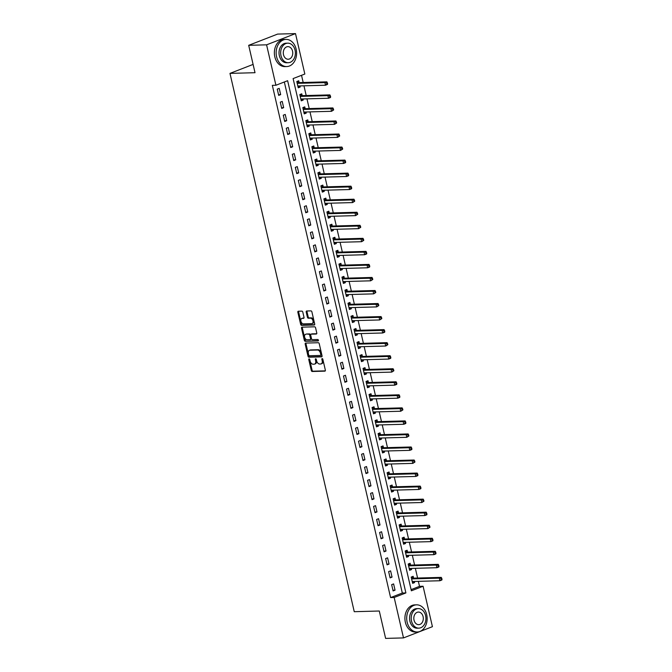 <?xml version="1.0" encoding="UTF-8"?>
<svg xmlns="http://www.w3.org/2000/svg" width="672" height="672" viewBox="0 0 672 672"><rect width="100%" height="100%" fill="white"/><g stroke="black" fill="none" stroke-linecap="round" stroke-linejoin="round"><path stroke-width="1.01" d="M309.112 358.873A0.748 0.479 -111.2 0 0 308.784 359.604L311.296 370.49A1.067 0.68 -111.2 0 0 312.236 371.49L324.878 371.146A1.067 0.68 -111.2 0 0 325.34 370.104L322.829 359.226A0.748 0.479 -111.2 0 0 321.846 359.251L322.174 360.654A3.41 2.167 -111.2 0 1 321.157 363.905A3.41 2.167 -111.2 0 1 320.678 363.997L319.628 364.022A3.41 2.167 -111.2 0 1 316.621 360.814L316.302 359.402A0.748 0.479 -111.2 0 0 315.319 359.428L315.638 360.839A3.41 2.167 -111.2 0 1 314.63 364.081A3.41 2.167 -111.2 0 1 314.152 364.174L313.093 364.207A3.41 2.167 -111.2 0 1 310.094 360.99L309.767 359.579A0.748 0.479 -111.2 0 0 309.112 358.873M309.54 359.117A0.748 0.479 -111.2 0 0 309.565 359.302L312.077 370.18A1.067 0.68 -111.2 0 0 313.018 371.188L325.298 370.852M322.602 358.756A0.748 0.479 -111.2 0 0 322.627 358.949L322.955 360.352L322.174 360.654M316.075 358.94A0.748 0.479 -111.2 0 0 316.1 359.125L316.42 360.536L315.638 360.839M302.812 312.136A1.067 0.68 -111.2 0 0 301.871 311.136L298.326 311.228A1.067 0.68 -111.2 0 0 297.856 312.27L300.644 324.358A1.067 0.68 -111.2 0 0 301.585 325.357L314.227 325.013A1.067 0.68 -111.2 0 0 314.689 323.971L311.9 311.892A1.067 0.68 -111.2 0 0 310.96 310.884L306.676 311.002A1.067 0.68 -111.2 0 0 306.214 312.043L307.406 317.218A1.067 0.68 -111.2 0 0 308.347 318.217L310.472 318.158A2.856 1.814 -111.2 0 1 312.9 320.544A2.856 1.814 -111.2 0 1 312.136 323.56A2.856 1.814 -111.2 0 1 311.732 323.644L303.416 323.87A2.856 1.814 -111.2 0 1 300.98 321.485A2.856 1.814 -111.2 0 1 301.745 318.469A2.856 1.814 -111.2 0 1 302.148 318.394L303.534 318.352A1.067 0.68 -111.2 0 0 304.004 317.31L302.812 312.136M403.502 637.913L385.619 638.4L379.294 611.016L354.253 611.696L229.975 73.391L255.016 72.702L248.69 45.318L266.582 44.831L295.504 33.6L304.836 74.029L293.11 78.582L411.365 590.806L423.091 586.253L432.424 626.682L403.502 637.913L394.17 597.484L405.896 592.931L287.633 80.707L275.915 85.26L266.582 44.831M275.915 85.26L272.336 85.352L390.592 597.584L394.17 597.484M305.676 343.073A1.067 0.68 -111.2 0 0 305.206 344.123L307.994 356.202A1.067 0.68 -111.2 0 0 308.935 357.21L321.577 356.857A1.067 0.68 -111.2 0 0 322.048 355.816L319.25 343.736A1.067 0.68 -111.2 0 0 318.318 342.728L305.676 343.073M304.324 340.276L301.535 328.196A1.067 0.68 -111.2 0 1 301.997 327.155L314.639 326.81A1.067 0.68 -111.2 0 1 315.58 327.81L316.772 332.984A1.067 0.68 -111.2 0 1 316.31 334.026L311.178 334.169A1.067 0.68 -111.2 0 0 310.716 335.21L311.506 338.638A1.067 0.68 -111.2 0 0 312.446 339.646L317.78 339.503A0.748 0.479 -111.2 0 1 318.116 340.931L305.264 341.284A1.067 0.68 -111.2 0 1 304.324 340.276L305.105 339.973L302.316 327.894L301.535 328.196M390.592 597.584L402.318 593.032L284.332 81.984M395.052 590.167L393.607 583.909L391.658 584.665L393.103 590.923L395.052 590.167L392.935 590.226M392.045 577.122L390.6 570.864L388.643 571.628L390.088 577.886L392.045 577.122L389.928 577.181M389.038 564.085L387.593 557.827L385.636 558.583L387.08 564.841L389.038 564.085L386.921 564.144M386.022 551.048L384.577 544.782L382.62 545.546L384.073 551.804L386.022 551.048L383.905 551.099M383.015 538.003L381.57 531.745L379.613 532.501L381.058 538.759L383.015 538.003L380.898 538.062M379.999 524.966L378.554 518.708L376.606 519.464L378.05 525.722L379.999 524.966L377.882 525.025M376.992 511.921L375.547 505.663L373.59 506.419L375.035 512.686L376.992 511.921L374.875 511.98M373.985 498.884L372.532 492.626L370.583 493.382L372.028 499.64L373.985 498.884L371.868 498.943M370.969 485.839L369.524 479.581L367.567 480.346L369.012 486.604L370.969 485.839L368.852 485.898M367.962 472.802L366.517 466.544L364.56 467.3L366.005 473.558L367.962 472.802L365.845 472.861M364.946 459.766L363.502 453.499L361.553 454.264L362.998 460.522L364.946 459.766L362.83 459.816M361.939 446.72L360.494 440.462L358.537 441.218L359.982 447.476L361.939 446.72L359.822 446.779M358.924 433.684L357.479 427.426L355.53 428.182L356.975 434.44L358.924 433.684L356.815 433.742M355.916 420.638L354.472 414.38L352.514 415.136L353.959 421.403L355.916 420.638L353.8 420.697M352.909 407.602L351.464 401.344L349.507 402.1L350.952 408.358L352.909 407.602L350.792 407.66M349.894 394.556L348.449 388.298L346.5 389.063L347.945 395.321L349.894 394.556L347.777 394.615M346.886 381.52L345.442 375.262L343.484 376.018L344.929 382.276L346.886 381.52L344.77 381.578M343.871 368.474L342.426 362.216L340.477 362.981L341.922 369.239L343.871 368.474L341.762 368.533M340.864 355.438L339.419 349.18L337.462 349.936L338.906 356.194L340.864 355.438L338.747 355.496M337.856 342.401L336.412 336.134L334.454 336.899L335.899 343.157L337.856 342.401L335.74 342.46M334.841 329.356L333.396 323.098L331.447 323.854L332.892 330.12L334.841 329.356L332.724 329.414M331.834 316.319L330.389 310.061L328.432 310.817L329.876 317.075L331.834 316.319L329.717 316.378M328.818 303.274L327.373 297.016L325.424 297.772L326.869 304.038L328.818 303.274L326.701 303.332M325.811 290.237L324.366 283.979L322.409 284.735L323.854 290.993L325.811 290.237L323.694 290.296M322.804 277.192L321.359 270.934L319.402 271.698L320.846 277.956L322.804 277.192L320.687 277.25M319.788 264.155L318.343 257.897L316.394 258.653L317.839 264.911L319.788 264.155L317.671 264.214M316.781 251.118L315.336 244.852L313.379 245.616L314.824 251.874L316.781 251.118L314.664 251.168M313.765 238.073L312.32 231.815L310.372 232.571L311.816 238.829L313.765 238.073L311.648 238.132M310.758 225.036L309.313 218.778L307.356 219.534L308.801 225.792L310.758 225.036L308.641 225.095M307.751 211.991L306.306 205.733L304.349 206.489L305.794 212.755L307.751 211.991L305.634 212.05M304.735 198.954L303.29 192.696L301.333 193.452L302.786 199.71L304.735 198.954L302.618 199.013M301.728 185.909L300.283 179.651L298.326 180.415L299.771 186.673L301.728 185.909L299.611 185.968M298.712 172.872L297.268 166.614L295.319 167.37L296.764 173.628L298.712 172.872L296.596 172.931M295.705 159.835L294.26 153.569L292.303 154.333L293.748 160.591L295.705 159.835L293.588 159.886M292.698 146.79L291.245 140.532L289.296 141.288L290.741 147.546L292.698 146.79L290.581 146.849M289.682 133.753L288.238 127.495L286.28 128.251L287.725 134.509L289.682 133.753L287.566 133.812M286.675 120.708L285.23 114.45L283.273 115.206L284.718 121.472L286.675 120.708L284.558 120.767M283.66 107.671L282.215 101.413L280.266 102.169L281.711 108.427L283.66 107.671L281.543 107.73M280.652 94.626L279.208 88.368L277.25 89.132L278.695 95.39L280.652 94.626L278.536 94.685M411.096 589.621L419.513 586.354L418.354 581.347M417.589 578.038L415.346 568.302M414.582 564.992L412.339 555.265M411.575 551.956L409.324 542.22M408.559 538.91L406.316 529.183M405.552 525.874L403.301 516.138M402.536 512.828L400.294 503.101M399.529 499.792L397.278 490.056M396.522 486.755L394.271 477.019M393.506 473.71L391.264 463.982M390.499 460.673L388.248 450.937M387.484 447.628L385.241 437.9M384.476 434.591L382.225 424.855M381.469 421.546L379.218 411.818M378.454 408.509L376.211 398.773M375.446 395.464L373.195 385.736M372.431 382.427L370.188 372.7M369.424 369.39L367.172 359.654M366.408 356.345L364.165 346.618M363.401 343.308L361.158 333.572M360.394 330.263L358.142 320.536M357.378 317.226L355.135 307.49M354.371 304.181L352.12 294.454M351.355 291.144L349.112 281.417M348.348 278.107L346.105 268.372M345.341 265.062L343.09 255.335M342.325 252.025L340.082 242.29M339.318 238.98L337.067 229.253M336.302 225.943L334.06 216.208M333.295 212.898L331.052 203.171M330.288 199.861L328.037 190.126M327.272 186.824L325.03 177.089M324.265 173.779L322.014 164.052M321.25 160.742L319.007 151.007M318.242 147.697L315.991 137.97M315.235 134.66L312.984 124.925M312.22 121.615L309.977 111.888M309.212 108.578L306.961 98.843M306.197 95.533L303.954 85.806M303.19 82.496L301.526 75.306M413.54 578.012L413.154 576.316L411.197 577.08L412.642 583.338L414.599 582.574L414.338 581.456M410.533 564.976L410.138 563.279L408.19 564.035L409.634 570.293L411.583 569.537L411.323 568.411M407.518 551.93L407.131 550.234L405.174 550.998L406.619 557.256L408.576 556.5L408.316 555.374M404.51 538.894L404.116 537.197L402.167 537.953L403.612 544.219L405.56 543.455L405.308 542.329M401.503 525.857L401.108 524.16L399.151 524.916L400.596 531.174L402.553 530.418L402.293 529.292M398.488 512.812L398.101 511.115L396.144 511.871L397.589 518.137L399.546 517.373L399.286 516.247M395.48 499.775L395.086 498.078L393.137 498.834L394.582 505.092L396.53 504.336L396.27 503.21M392.465 486.73L392.078 485.033L390.121 485.797L391.566 492.055L393.523 491.291L393.263 490.174M389.458 473.693L389.063 471.996L387.114 472.752L388.559 479.01L390.508 478.254L390.247 477.128M386.45 460.648L386.056 458.951L384.098 459.715L385.543 465.973L387.5 465.217L387.24 464.092M383.435 447.611L383.048 445.914L381.091 446.67L382.536 452.928L384.493 452.172L384.233 451.046M380.428 434.574L380.033 432.877L378.084 433.633L379.529 439.891L381.478 439.135L381.217 438.01M377.412 421.529L377.026 419.832L375.068 420.588L376.513 426.854L378.47 426.09L378.21 424.964M374.405 408.492L374.01 406.795L372.061 407.551L373.506 413.809L375.455 413.053L375.194 411.928M371.398 395.447L371.003 393.75L369.046 394.514L370.49 400.772L372.448 400.008L372.187 398.891M368.382 382.41L367.996 380.713L366.038 381.469L367.483 387.727L369.44 386.971L369.18 385.846M365.375 369.365L364.98 367.668L363.023 368.432L364.476 374.69L366.425 373.934L366.164 372.809M362.359 356.328L361.973 354.631L360.016 355.387L361.46 361.645L363.418 360.889L363.157 359.764M359.352 343.291L358.957 341.594L357.008 342.35L358.453 348.608L360.402 347.852L360.142 346.727M356.345 330.246L355.95 328.549L353.993 329.305L355.438 335.572L357.395 334.807L357.134 333.682M353.329 317.209L352.934 315.512L350.986 316.268L352.43 322.526L354.388 321.77L354.127 320.645M350.322 304.164L349.927 302.467L347.97 303.232L349.415 309.49L351.372 308.725L351.112 307.6M347.306 291.127L346.92 289.43L344.963 290.186L346.408 296.444L348.365 295.688L348.104 294.563M344.299 278.082L343.904 276.385L341.956 277.15L343.4 283.408L345.349 282.652L345.089 281.526M341.284 265.045L340.897 263.348L338.94 264.104L340.385 270.362L342.342 269.606L342.082 268.481M338.276 252L337.882 250.303L335.933 251.068L337.378 257.326L339.326 256.57L339.074 255.444M335.269 238.963L334.874 237.266L332.917 238.022L334.362 244.289L336.319 243.524L336.059 242.399M332.254 225.926L331.867 224.23L329.91 224.986L331.355 231.244L333.312 230.488L333.052 229.362M329.246 212.881L328.852 211.184L326.903 211.949L328.348 218.207L330.296 217.442L330.036 216.317M326.231 199.844L325.844 198.148L323.887 198.904L325.332 205.162L327.289 204.406L327.029 203.28M323.224 186.799L322.829 185.102L320.88 185.867L322.325 192.125L324.274 191.36L324.022 190.243M320.216 173.762L319.822 172.066L317.864 172.822L319.309 179.08L321.266 178.324L321.006 177.198M317.201 160.717L316.814 159.02L314.857 159.785L316.302 166.043L318.259 165.287L317.999 164.161M314.194 147.68L313.799 145.984L311.85 146.74L313.295 152.998L315.244 152.242L314.983 151.116M311.178 134.644L310.792 132.947L308.834 133.703L310.279 139.961L312.236 139.205L311.976 138.079M308.171 121.598L307.776 119.902L305.827 120.658L307.272 126.924L309.221 126.16L308.96 125.034M305.164 108.562L304.769 106.865L302.812 107.621L304.256 113.879L306.214 113.123L305.953 111.997M302.148 95.516L301.762 93.82L299.804 94.584L301.249 100.842L303.206 100.078L302.946 98.96M299.141 82.48L298.746 80.783L296.789 81.539L298.242 87.797L300.191 87.041L299.93 85.915M253.1 64.411L229.975 73.391M248.69 45.318L277.612 34.087L295.504 33.6M419.513 586.354L423.091 586.253M402.318 593.032L405.896 592.931M414.599 582.574L412.482 582.632M411.583 569.537L409.466 569.596M408.576 556.5L406.459 556.559M405.56 543.455L403.452 543.514M402.553 530.418L400.436 530.477M399.546 517.373L397.429 517.432M396.53 504.336L394.414 504.395M393.523 491.291L391.406 491.35M390.508 478.254L388.399 478.313M387.5 465.217L385.384 465.268M384.493 452.172L382.376 452.231M381.478 439.135L379.361 439.194M378.47 426.09L376.354 426.149M375.455 413.053L373.338 413.112M372.448 400.008L370.331 400.067M369.44 386.971L367.324 387.03M366.425 373.934L364.308 373.985M363.418 360.889L361.301 360.948M360.402 347.852L358.285 347.911M357.395 334.807L355.278 334.866M354.388 321.77L352.271 321.829M351.372 308.725L349.255 308.784M348.365 295.688L346.248 295.747M345.349 282.652L343.232 282.702M342.342 269.606L340.225 269.665M339.326 256.57L337.218 256.628M336.319 243.524L334.202 243.583M333.312 230.488L331.195 230.546M330.296 217.442L328.18 217.501M327.289 204.406L325.172 204.464M324.274 191.36L322.165 191.419M321.266 178.324L319.15 178.382M318.259 165.287L316.142 165.337M315.244 152.242L313.127 152.3M312.236 139.205L310.12 139.264M309.221 126.16L307.104 126.218M306.214 113.123L304.097 113.182M303.206 100.078L301.09 100.136M300.191 87.041L298.074 87.1M314.63 364.081L315.412 363.779A3.41 2.167 -111.2 0 0 316.42 360.536M321.157 363.905L321.938 363.594A3.41 2.167 -111.2 0 0 322.955 360.352M306.037 343.064A1.067 0.68 -111.2 0 0 305.987 343.812L308.784 355.9A1.067 0.68 -111.2 0 0 309.716 356.908L321.997 356.572M308.725 355.051A0.748 0.479 -111.2 0 0 309.38 355.748L320.477 355.446A0.748 0.479 -111.2 0 0 320.804 354.715L320.46 353.237A3.41 2.167 -111.2 0 0 317.453 350.02L309.868 350.23A3.41 2.167 -111.2 0 0 309.389 350.322A3.41 2.167 -111.2 0 0 308.381 353.564L308.725 355.051M320.67 355.37L321.258 355.144A0.748 0.479 -111.2 0 0 321.586 354.413L320.804 354.715M309.389 350.322L310.17 350.02A3.41 2.167 -111.2 0 1 310.649 349.919L318.234 349.717A3.41 2.167 -111.2 0 1 321.241 352.934L321.586 354.413M302.358 327.146A1.067 0.68 -111.2 0 0 302.316 327.894M316.722 333.732L311.959 333.866A1.067 0.68 -111.2 0 0 311.682 333.976M318.436 340.645L305.264 341.284M305.861 334.312A2.856 1.814 -111.2 0 0 305.458 334.387A2.856 1.814 -111.2 0 0 304.693 337.411A2.856 1.814 -111.2 0 0 307.121 339.788L310.061 339.713A1.067 0.68 -111.2 0 0 310.523 338.663L309.733 335.236A1.067 0.68 -111.2 0 0 308.792 334.228L306.642 334.009A2.856 1.814 -111.2 0 0 306.239 334.085L305.458 334.387M310.338 339.604L310.842 339.41A1.067 0.68 -111.2 0 0 311.304 338.36L310.523 338.663M306.642 334.009L309.574 333.925A1.067 0.68 -111.2 0 1 310.514 334.933L311.304 338.36M305.105 339.973A1.067 0.68 -111.2 0 0 306.046 340.981M301.745 318.469L302.526 318.167A2.856 1.814 -111.2 0 1 302.929 318.083L303.954 318.058M312.136 323.56L312.917 323.257A2.856 1.814 -111.2 0 0 313.681 320.242A2.856 1.814 -111.2 0 0 311.254 317.856L310.472 318.158M307.045 310.993A1.067 0.68 -111.2 0 0 306.995 311.741L308.188 316.915A1.067 0.68 -111.2 0 0 309.128 317.915L311.254 317.856M298.687 311.22A1.067 0.68 -111.2 0 0 298.637 311.968L301.426 324.055A1.067 0.68 -111.2 0 0 302.366 325.055L314.647 324.719M412.364 582.154L413.364 581.482M412.247 581.641L412.331 581.582A1.084 0.689 68.8 0 1 412.574 581.498L439.908 580.751L439.303 578.147L441.26 577.382L413.927 578.138A1.084 0.689 68.8 0 1 413.65 578.063L411.44 576.979M441 578.676L441.244 579.718L442.025 579.415L441.79 578.374L439.303 578.147L411.978 578.894A1.084 0.689 68.8 0 1 411.692 578.827L411.592 578.777M442.025 579.415L441.865 579.995L439.908 580.751L441.244 579.718M441.26 577.382L441.79 578.374M409.357 569.108L410.348 568.436M409.24 568.596L409.315 568.546A1.084 0.689 68.8 0 1 409.567 568.462L436.901 567.714L436.296 565.102L438.253 564.346L410.92 565.093A1.084 0.689 68.8 0 1 410.634 565.026L408.433 563.942M437.993 565.631L438.236 566.681L439.018 566.37L438.774 565.328L436.296 565.102L408.962 565.849A1.084 0.689 68.8 0 1 408.677 565.782L408.576 565.732M439.018 566.37L438.85 566.958L436.901 567.714L438.236 566.681M438.253 564.346L438.774 565.328M406.35 556.072L407.341 555.4M406.232 555.559L406.308 555.5A1.084 0.689 68.8 0 1 406.56 555.416L433.885 554.669L433.289 552.065L435.238 551.309L407.912 552.056A1.084 0.689 68.8 0 1 407.627 551.989L405.426 550.897M434.986 552.594L435.221 553.636L436.002 553.333L435.767 552.292L433.289 552.065L405.955 552.812A1.084 0.689 68.8 0 1 405.67 552.745L405.569 552.695M436.002 553.333L435.842 553.913L433.885 554.669L435.221 553.636M435.238 551.309L435.767 552.292M403.334 543.026L404.326 542.354M403.217 542.522L403.292 542.464A1.084 0.689 68.8 0 1 403.544 542.38L430.878 541.632L430.273 539.028L432.23 538.264L404.897 539.011A1.084 0.689 68.8 0 1 404.611 538.944L402.41 537.86M431.97 539.557L432.214 540.599L432.995 540.296L432.751 539.246L430.273 539.028L402.948 539.776A1.084 0.689 68.8 0 1 402.662 539.7L402.553 539.65M432.995 540.296L432.835 540.876L430.878 541.632L432.214 540.599M432.23 538.264L432.751 539.246M400.327 529.99L401.318 529.318M400.21 529.477L400.285 529.418A1.084 0.689 68.8 0 1 400.537 529.343L427.862 528.595L427.266 525.983L429.215 525.227L401.89 525.974A1.084 0.689 68.8 0 1 401.604 525.907L399.403 524.824M428.963 526.512L429.206 527.554L429.988 527.251L429.744 526.21L427.266 525.983L399.932 526.73A1.084 0.689 68.8 0 1 399.647 526.663L399.546 526.613M429.988 527.251L427.862 528.595L429.206 527.554M429.215 525.227L429.744 526.21M407.148 622.205A13.583 10.223 88.4 0 0 417.287 631.991A13.583 10.223 88.4 0 0 426.686 614.62A13.583 10.223 88.4 0 0 416.548 604.834A13.583 10.223 88.4 0 0 407.148 622.205M416.548 604.834L414.758 604.884A13.583 10.223 88.4 0 0 405.359 622.255A13.583 10.223 88.4 0 0 415.498 632.041L417.287 631.991M418.832 628.144L417.186 628.194A9.778 7.358 -91.6 0 1 409.886 621.146A9.778 7.358 -91.6 0 1 416.648 608.639L418.295 608.588A9.778 7.358 88.4 0 0 411.533 621.104A9.778 7.358 88.4 0 0 418.832 628.144A9.778 7.358 88.4 0 0 425.594 615.636A9.778 7.358 88.4 0 0 418.295 608.588M423.1 616.61A6.3 4.746 88.4 0 0 418.387 612.066A6.3 4.746 88.4 0 0 414.028 620.13A6.3 4.746 88.4 0 0 418.74 624.666A6.3 4.746 88.4 0 0 423.1 616.61M276.604 56.776A13.583 10.223 88.4 0 0 286.751 66.562A13.583 10.223 88.4 0 0 296.15 49.182A13.583 10.223 88.4 0 0 286.003 39.404A13.583 10.223 88.4 0 0 276.604 56.776M286.003 39.404L284.214 39.446A13.583 10.223 88.4 0 0 274.814 56.826A13.583 10.223 88.4 0 0 284.962 66.604L286.751 66.562M288.288 62.714L286.642 62.756A9.778 7.358 -91.6 0 1 279.342 55.709A9.778 7.358 -91.6 0 1 286.112 43.201L287.759 43.159A9.778 7.358 88.4 0 0 280.988 55.667A9.778 7.358 88.4 0 0 288.288 62.714A9.778 7.358 88.4 0 0 295.058 50.207A9.778 7.358 88.4 0 0 287.759 43.159M292.555 51.173A6.3 4.746 88.4 0 0 287.851 46.637A6.3 4.746 88.4 0 0 283.492 54.692A6.3 4.746 88.4 0 0 288.196 59.237A6.3 4.746 88.4 0 0 292.555 51.173M397.312 516.953L398.311 516.281M397.194 516.44L397.278 516.382A1.084 0.689 68.8 0 1 397.522 516.298L424.855 515.55L424.25 512.946L426.208 512.182L398.874 512.929A1.084 0.689 68.8 0 1 398.588 512.862L396.388 511.778M425.947 513.475L426.191 514.517L426.972 514.214L426.728 513.173L424.25 512.946L396.925 513.694A1.084 0.689 68.8 0 1 396.64 513.626L396.539 513.576M426.972 514.214L426.812 514.794L424.855 515.55L426.191 514.517M426.208 512.182L426.728 513.173M394.304 503.908L395.296 503.236M394.187 503.395L394.262 503.345A1.084 0.689 68.8 0 1 394.514 503.261L421.848 502.513L421.243 499.901L423.2 499.145L395.867 499.892A1.084 0.689 68.8 0 1 395.581 499.825L393.38 498.742M422.94 500.43L423.184 501.472L423.965 501.169L423.721 500.128L421.243 499.901L393.91 500.648A1.084 0.689 68.8 0 1 393.624 500.581L393.523 500.531M423.965 501.169L421.848 502.513L423.184 501.472M423.2 499.145L423.721 500.128M391.297 490.871L392.288 490.199M391.18 490.358L391.255 490.3A1.084 0.689 68.8 0 1 391.507 490.216L418.832 489.468L418.236 486.864L420.185 486.1L392.86 486.847A1.084 0.689 68.8 0 1 392.574 486.78L390.373 485.696M419.933 487.393L420.168 488.435L420.949 488.132L420.714 487.091L418.236 486.864L390.902 487.612A1.084 0.689 68.8 0 1 390.617 487.544L390.516 487.494M420.949 488.132L420.79 488.712L418.832 489.468L420.168 488.435M420.185 486.1L420.714 487.091M388.282 477.826L389.273 477.154M388.164 477.313L388.24 477.263A1.084 0.689 68.8 0 1 388.492 477.179L415.825 476.431L415.22 473.819L417.178 473.063L389.844 473.81A1.084 0.689 68.8 0 1 389.558 473.743L387.358 472.66M416.917 474.348L417.161 475.398L417.942 475.087L417.698 474.046L415.22 473.819L387.887 474.566A1.084 0.689 68.8 0 1 387.61 474.499L387.5 474.449M417.942 475.087L417.774 475.667L415.825 476.431L417.161 475.398M417.178 473.063L417.698 474.046M385.274 464.789L386.266 464.117M385.157 464.276L385.232 464.218A1.084 0.689 68.8 0 1 385.484 464.134L412.81 463.386L412.213 460.782L414.162 460.026L386.837 460.774A1.084 0.689 68.8 0 1 386.551 460.698L384.35 459.614M413.91 461.311L414.145 462.353L414.935 462.05L414.691 461.009L412.213 460.782L384.88 461.53A1.084 0.689 68.8 0 1 384.594 461.462L384.493 461.412M414.935 462.05L412.81 463.386L414.145 462.353M414.162 460.026L414.691 461.009M382.259 451.744L383.258 451.072M382.141 451.231L382.225 451.181A1.084 0.689 68.8 0 1 382.469 451.097L409.802 450.349L409.198 447.737L411.155 446.981L383.821 447.728A1.084 0.689 68.8 0 1 383.536 447.661L381.335 446.578M410.894 448.266L411.138 449.316L411.919 449.014L411.676 447.964L409.198 447.737L381.872 448.484A1.084 0.689 68.8 0 1 381.587 448.417L381.486 448.367M411.919 449.014L411.76 449.593L409.802 450.349L411.138 449.316M411.155 446.981L411.676 447.964M379.252 438.707L380.243 438.035M379.134 438.194L379.21 438.136A1.084 0.689 68.8 0 1 379.462 438.06L406.795 437.312L406.19 434.7L408.148 433.944L380.814 434.692A1.084 0.689 68.8 0 1 380.528 434.624L378.328 433.532M407.887 435.229L408.131 436.271L408.912 435.968L408.668 434.927L406.19 434.7L378.857 435.448A1.084 0.689 68.8 0 1 378.571 435.38L378.47 435.33M408.912 435.968L406.795 437.312L408.131 436.271M408.148 433.944L408.668 434.927M376.244 425.67L377.236 424.998M376.118 425.158L376.202 425.099A1.084 0.689 68.8 0 1 376.454 425.015L403.78 424.267L403.183 421.663L405.132 420.899L377.798 421.646A1.084 0.689 68.8 0 1 377.521 421.579L375.312 420.496M404.88 422.192L405.115 423.234L405.896 422.932L405.661 421.882L403.183 421.663L375.85 422.411A1.084 0.689 68.8 0 1 375.564 422.344L375.463 422.285M405.896 422.932L405.737 423.511L403.78 424.267L405.115 423.234M405.132 420.899L405.661 421.882M373.229 412.625L374.22 411.953M373.111 412.112L373.187 412.062A1.084 0.689 68.8 0 1 373.439 411.978L400.772 411.23L400.168 408.618L402.125 407.862L374.791 408.61A1.084 0.689 68.8 0 1 374.506 408.542L372.305 407.459M401.864 409.147L402.108 410.189L402.889 409.886L402.646 408.845L400.168 408.618L372.834 409.366A1.084 0.689 68.8 0 1 372.557 409.298L372.448 409.248M402.889 409.886L400.772 411.23L402.108 410.189M402.125 407.862L402.646 408.845M370.222 399.588L371.213 398.916M370.104 399.076L370.18 399.017A1.084 0.689 68.8 0 1 370.432 398.933L397.757 398.185L397.16 395.581L399.109 394.817L371.784 395.564A1.084 0.689 68.8 0 1 371.498 395.497L369.298 394.414M398.857 396.11L399.092 397.152L399.874 396.85L399.638 395.808L397.16 395.581L369.827 396.329A1.084 0.689 68.8 0 1 369.541 396.262L369.44 396.211M399.874 396.85L399.714 397.429L397.757 398.185L399.092 397.152M399.109 394.817L399.638 395.808M367.206 386.543L368.206 385.871M367.088 386.03L367.172 385.98A1.084 0.689 68.8 0 1 367.416 385.896L394.75 385.148L394.145 382.536L396.102 381.78L368.768 382.528A1.084 0.689 68.8 0 1 368.483 382.46L366.282 381.377M395.842 383.065L396.085 384.115L396.866 383.804L396.623 382.763L394.145 382.536L366.82 383.284A1.084 0.689 68.8 0 1 366.534 383.216L366.433 383.166M396.866 383.804L396.707 384.384L394.75 385.148L396.085 384.115M396.102 381.78L396.623 382.763M364.199 373.506L365.19 372.834M364.081 372.994L364.157 372.935A1.084 0.689 68.8 0 1 364.409 372.851L391.742 372.103L391.138 369.499L393.095 368.743L365.761 369.491A1.084 0.689 68.8 0 1 365.476 369.415L363.275 368.332M392.834 370.028L393.078 371.07L393.859 370.768L393.616 369.726L391.138 369.499L363.804 370.247A1.084 0.689 68.8 0 1 363.518 370.18L363.418 370.129M393.859 370.768L391.742 372.103L393.078 371.07M393.095 368.743L393.616 369.726M361.192 360.461L362.183 359.789M361.066 359.948L361.15 359.898A1.084 0.689 68.8 0 1 361.402 359.814L388.727 359.066L388.13 356.454L390.079 355.698L362.746 356.446A1.084 0.689 68.8 0 1 362.468 356.378L360.259 355.295M389.827 356.983L390.062 358.033L390.844 357.731L390.608 356.681L388.13 356.454L360.797 357.202A1.084 0.689 68.8 0 1 360.511 357.134L360.41 357.084M390.844 357.731L390.684 358.31L388.727 359.066L390.062 358.033M390.079 355.698L390.608 356.681M358.176 347.424L359.167 346.752M358.058 346.912L358.134 346.853A1.084 0.689 68.8 0 1 358.386 346.777L385.72 346.021L385.115 343.417L387.072 342.661L359.738 343.409A1.084 0.689 68.8 0 1 359.453 343.342L357.252 342.25M386.812 343.946L387.055 344.988L387.836 344.686L387.593 343.644L385.115 343.417L357.781 344.165A1.084 0.689 68.8 0 1 357.504 344.098L357.395 344.047M387.836 344.686L385.72 346.021L387.055 344.988M387.072 342.661L387.593 343.644M355.169 334.379L356.16 333.715M355.051 333.875L355.127 333.816A1.084 0.689 68.8 0 1 355.379 333.732L382.704 332.984L382.108 330.38L384.056 329.616L356.731 330.364A1.084 0.689 68.8 0 1 356.446 330.296L354.245 329.213M383.804 330.91L384.04 331.951L384.821 331.649L384.586 330.599L382.108 330.38L354.774 331.128A1.084 0.689 68.8 0 1 354.488 331.052L354.388 331.002M384.821 331.649L384.661 332.228L382.704 332.984L384.04 331.951M384.056 329.616L384.586 330.599M352.153 321.342L353.144 320.67M352.036 320.83L352.12 320.771A1.084 0.689 68.8 0 1 352.363 320.695L379.697 319.948L379.092 317.335L381.049 316.579L353.716 317.327A1.084 0.689 68.8 0 1 353.43 317.26L351.229 316.176M380.789 317.864L381.032 318.906L381.814 318.604L381.57 317.562L379.092 317.335L351.767 318.083A1.084 0.689 68.8 0 1 351.481 318.016L351.372 317.965M381.814 318.604L379.697 319.948L381.032 318.906M381.049 316.579L381.57 317.562M349.146 308.305L350.137 307.633M349.028 307.793L349.104 307.734A1.084 0.689 68.8 0 1 349.356 307.65L376.69 306.902L376.085 304.298L378.042 303.534L350.708 304.282A1.084 0.689 68.8 0 1 350.423 304.214L348.222 303.131M377.782 304.828L378.025 305.869L378.806 305.567L378.563 304.525L376.085 304.298L348.751 305.046A1.084 0.689 68.8 0 1 348.466 304.979L348.365 304.928M378.806 305.567L376.69 306.902L378.025 305.869M378.042 303.534L378.563 304.525M346.13 295.26L347.13 294.588M346.013 294.748L346.097 294.697A1.084 0.689 68.8 0 1 346.34 294.613L373.674 293.866L373.069 291.253L375.026 290.497L347.693 291.245A1.084 0.689 68.8 0 1 347.416 291.178L345.206 290.094M374.766 291.782L375.01 292.824L375.791 292.522L375.556 291.48L373.069 291.253L345.744 292.001A1.084 0.689 68.8 0 1 345.458 291.934L345.358 291.883M375.791 292.522L373.674 293.866L375.01 292.824M375.026 290.497L375.556 291.48M343.123 282.223L344.114 281.551M343.006 281.711L343.081 281.652A1.084 0.689 68.8 0 1 343.333 281.568L370.667 280.82L370.062 278.216L372.019 277.452L344.686 278.208A1.084 0.689 68.8 0 1 344.4 278.132L342.199 277.049M371.759 278.746L372.002 279.787L372.784 279.485L372.54 278.443L370.062 278.216L342.728 278.964A1.084 0.689 68.8 0 1 342.451 278.897L342.342 278.846M372.784 279.485L370.667 280.82L372.002 279.787M372.019 277.452L372.54 278.443M340.116 269.178L341.107 268.506M339.998 268.666L340.074 268.615A1.084 0.689 68.8 0 1 340.326 268.531L367.651 267.784L367.055 265.171L369.004 264.415L341.678 265.163A1.084 0.689 68.8 0 1 341.393 265.096L339.192 264.012M368.752 265.7L368.987 266.75L369.768 266.44L369.533 265.398L367.055 265.171L339.721 265.919A1.084 0.689 68.8 0 1 339.436 265.852L339.335 265.801M369.768 266.44L369.608 267.028L367.651 267.784L368.987 266.75M369.004 264.415L369.533 265.398M337.1 256.141L338.092 255.469M336.983 255.629L337.067 255.57A1.084 0.689 68.8 0 1 337.31 255.486L364.644 254.738L364.039 252.134L365.996 251.378L338.663 252.126A1.084 0.689 68.8 0 1 338.377 252.059L336.176 250.967M365.736 252.664L365.98 253.705L366.761 253.403L366.517 252.361L364.039 252.134L336.714 252.882A1.084 0.689 68.8 0 1 336.428 252.815L336.319 252.764M366.761 253.403L366.601 253.982L364.644 254.738L365.98 253.705M365.996 251.378L366.517 252.361M334.093 243.096L335.084 242.424M333.976 242.592L334.051 242.533A1.084 0.689 68.8 0 1 334.303 242.449L361.637 241.702L361.032 239.098L362.981 238.333L335.656 239.081A1.084 0.689 68.8 0 1 335.37 239.014L333.169 237.93M362.729 239.627L362.972 240.668L363.754 240.366L363.51 239.316L361.032 239.098L333.698 239.845A1.084 0.689 68.8 0 1 333.413 239.77L333.312 239.719M363.754 240.366L361.637 241.702L362.972 240.668M362.981 238.333L363.51 239.316M331.078 230.059L332.077 229.387M330.96 229.547L331.044 229.488A1.084 0.689 68.8 0 1 331.288 229.412L358.621 228.665L358.016 226.052L359.974 225.296L332.64 226.044A1.084 0.689 68.8 0 1 332.363 225.977L330.154 224.893M359.713 226.582L359.957 227.623L360.738 227.321L360.503 226.279L358.016 226.052L330.691 226.8A1.084 0.689 68.8 0 1 330.406 226.733L330.305 226.682M360.738 227.321L358.621 228.665L359.957 227.623M359.974 225.296L360.503 226.279M328.07 217.022L329.062 216.35M327.953 216.51L328.028 216.451A1.084 0.689 68.8 0 1 328.28 216.367L355.614 215.62L355.009 213.016L356.966 212.251L329.633 212.999A1.084 0.689 68.8 0 1 329.347 212.932L327.146 211.848M356.706 213.545L356.95 214.586L357.731 214.284L357.487 213.242L355.009 213.016L327.676 213.763A1.084 0.689 68.8 0 1 327.39 213.696L327.289 213.646M357.731 214.284L355.614 215.62L356.95 214.586M356.966 212.251L357.487 213.242M325.063 203.977L326.054 203.305M324.946 203.465L325.021 203.414A1.084 0.689 68.8 0 1 325.273 203.33L352.598 202.583L352.002 199.97L353.951 199.214L326.626 199.962A1.084 0.689 68.8 0 1 326.34 199.895L324.139 198.811M353.699 200.5L353.934 201.541L354.715 201.239L354.48 200.197L352.002 199.97L324.668 200.718A1.084 0.689 68.8 0 1 324.383 200.651L324.282 200.6M354.715 201.239L352.598 202.583L353.934 201.541M353.951 199.214L354.48 200.197M322.048 190.94L323.039 190.268M321.93 190.428L322.006 190.369A1.084 0.689 68.8 0 1 322.258 190.285L349.591 189.538L348.986 186.934L350.944 186.169L323.61 186.917A1.084 0.689 68.8 0 1 323.324 186.85L321.124 185.766M350.683 187.463L350.927 188.504L351.708 188.202L351.464 187.16L348.986 186.934L321.661 187.681A1.084 0.689 68.8 0 1 321.376 187.614L321.266 187.564M351.708 188.202L351.548 188.782L349.591 189.538L350.927 188.504M350.944 186.169L351.464 187.16M319.04 177.895L320.032 177.223M318.923 177.383L318.998 177.332A1.084 0.689 68.8 0 1 319.25 177.248L346.576 176.501L345.979 173.888L347.928 173.132L320.603 173.88A1.084 0.689 68.8 0 1 320.317 173.813L318.116 172.729M347.676 174.418L347.911 175.468L348.701 175.157L348.457 174.115L345.979 173.888L318.646 174.636A1.084 0.689 68.8 0 1 318.36 174.569L318.259 174.518M348.701 175.157L348.533 175.736L346.576 176.501L347.911 175.468M347.928 173.132L348.457 174.115M316.025 164.858L317.024 164.186M315.907 164.346L315.991 164.287A1.084 0.689 68.8 0 1 316.235 164.203L343.568 163.456L342.964 160.852L344.921 160.096L317.587 160.843A1.084 0.689 68.8 0 1 317.302 160.768L315.101 159.684M344.66 161.381L344.904 162.422L345.685 162.12L345.442 161.078L342.964 160.852L315.638 161.599A1.084 0.689 68.8 0 1 315.353 161.532L315.252 161.482M345.685 162.12L345.526 162.7L343.568 163.456L344.904 162.422M344.921 160.096L345.442 161.078M313.018 151.813L314.009 151.141M312.9 151.301L312.976 151.25A1.084 0.689 68.8 0 1 313.228 151.166L340.561 150.419L339.956 147.806L341.914 147.05L314.58 147.798A1.084 0.689 68.8 0 1 314.294 147.731L312.094 146.647M341.653 148.336L341.897 149.386L342.678 149.083L342.434 148.033L339.956 147.806L312.623 148.562A1.084 0.689 68.8 0 1 312.337 148.487L312.236 148.436M342.678 149.083L340.561 150.419L341.897 149.386M341.914 147.05L342.434 148.033M310.01 138.776L311.002 138.104M309.893 138.264L309.968 138.205A1.084 0.689 68.8 0 1 310.22 138.13L337.546 137.382L336.949 134.77L338.898 134.014L311.573 134.761A1.084 0.689 68.8 0 1 311.287 134.694L309.086 133.602M338.646 135.299L338.881 136.34L339.662 136.038L339.427 134.996L336.949 134.77L309.616 135.517A1.084 0.689 68.8 0 1 309.33 135.45L309.229 135.4M339.662 136.038L337.546 137.382L338.881 136.34M338.898 134.014L339.427 134.996M306.995 125.74L307.986 125.068M306.877 125.227L306.953 125.168A1.084 0.689 68.8 0 1 307.205 125.084L334.538 124.337L333.934 121.733L335.891 120.968L308.557 121.716A1.084 0.689 68.8 0 1 308.272 121.649L306.071 120.565M335.63 122.262L335.874 123.304L336.655 123.001L336.412 121.951L333.934 121.733L306.6 122.48A1.084 0.689 68.8 0 1 306.323 122.413L306.214 122.354M336.655 123.001L334.538 124.337L335.874 123.304M335.891 120.968L336.412 121.951M303.988 112.694L304.979 112.022M303.87 112.182L303.946 112.132A1.084 0.689 68.8 0 1 304.198 112.048L331.523 111.3L330.926 108.688L332.875 107.932L305.55 108.679A1.084 0.689 68.8 0 1 305.264 108.612L303.064 107.528M332.623 109.217L332.858 110.258L333.648 109.956L333.404 108.914L330.926 108.688L303.593 109.435A1.084 0.689 68.8 0 1 303.307 109.368L303.206 109.318M333.648 109.956L331.523 111.3L332.858 110.258M332.875 107.932L333.404 108.914M300.972 99.658L301.972 98.986M300.854 99.145L300.938 99.086A1.084 0.689 68.8 0 1 301.182 99.002L328.516 98.255L327.911 95.651L329.868 94.886L302.534 95.634A1.084 0.689 68.8 0 1 302.249 95.567L300.048 94.483M329.608 96.18L329.851 97.222L330.632 96.919L330.389 95.878L327.911 95.651L300.586 96.398A1.084 0.689 68.8 0 1 300.3 96.331L300.199 96.281M330.632 96.919L330.473 97.499L328.516 98.255L329.851 97.222M329.868 94.886L330.389 95.878M297.965 86.612L298.956 85.94M297.847 86.1L297.923 86.05A1.084 0.689 68.8 0 1 298.175 85.966L325.508 85.218L324.904 82.606L326.861 81.85L299.527 82.597A1.084 0.689 68.8 0 1 299.242 82.53L297.041 81.446M326.6 83.135L326.844 84.185L327.625 83.874L327.382 82.832L324.904 82.606L297.57 83.353A1.084 0.689 68.8 0 1 297.284 83.286L297.184 83.236M327.625 83.874L327.457 84.454L325.508 85.218L326.844 84.185M326.861 81.85L327.382 82.832M309.565 359.302L308.784 359.604M322.627 358.949L321.846 359.251M316.1 359.125L315.319 359.428M313.018 371.188L312.236 371.49M312.077 370.18L311.296 370.49M309.716 356.908L308.935 357.21M308.784 355.9L307.994 356.202M305.987 343.812L305.206 344.123M321.241 352.934L320.46 353.237M318.234 349.717L317.453 350.02M310.649 349.919L309.868 350.23M311.959 333.866L311.178 334.169M310.514 334.933L309.733 335.236M309.574 333.925L308.792 334.228M302.929 318.083L302.148 318.394M309.128 317.915L308.347 318.217M308.188 316.915L307.406 317.218M306.995 311.741L306.214 312.043M302.366 325.055L301.585 325.357M301.426 324.055L300.644 324.358M298.637 311.968L297.856 312.27M413.927 578.138L411.978 578.894M413.65 578.063L411.692 578.827M410.92 565.093L408.962 565.849M410.634 565.026L408.677 565.782M407.912 552.056L405.955 552.812M407.627 551.989L405.67 552.745M404.897 539.011L402.948 539.776M404.611 538.944L402.662 539.7M401.89 525.974L399.932 526.73M401.604 525.907L399.647 526.663M398.874 512.929L396.925 513.694M398.588 512.862L396.64 513.626M395.867 499.892L393.91 500.648M395.581 499.825L393.624 500.581M392.86 486.847L390.902 487.612M392.574 486.78L390.617 487.544M389.844 473.81L387.887 474.566M389.558 473.743L387.61 474.499M386.837 460.774L384.88 461.53M386.551 460.698L384.594 461.462M383.821 447.728L381.872 448.484M383.536 447.661L381.587 448.417M380.814 434.692L378.857 435.448M380.528 434.624L378.571 435.38M377.798 421.646L375.85 422.411M377.521 421.579L375.564 422.344M374.791 408.61L372.834 409.366M374.506 408.542L372.557 409.298M371.784 395.564L369.827 396.329M371.498 395.497L369.541 396.262M368.768 382.528L366.82 383.284M368.483 382.46L366.534 383.216M365.761 369.491L363.804 370.247M365.476 369.415L363.518 370.18M362.746 356.446L360.797 357.202M362.468 356.378L360.511 357.134M359.738 343.409L357.781 344.165M359.453 343.342L357.504 344.098M356.731 330.364L354.774 331.128M356.446 330.296L354.488 331.052M353.716 317.327L351.767 318.083M353.43 317.26L351.481 318.016M350.708 304.282L348.751 305.046M350.423 304.214L348.466 304.979M347.693 291.245L345.744 292.001M347.416 291.178L345.458 291.934M344.686 278.208L342.728 278.964M344.4 278.132L342.451 278.897M341.678 265.163L339.721 265.919M341.393 265.096L339.436 265.852M338.663 252.126L336.714 252.882M338.377 252.059L336.428 252.815M335.656 239.081L333.698 239.845M335.37 239.014L333.413 239.77M332.64 226.044L330.691 226.8M332.363 225.977L330.406 226.733M329.633 212.999L327.676 213.763M329.347 212.932L327.39 213.696M326.626 199.962L324.668 200.718M326.34 199.895L324.383 200.651M323.61 186.917L321.661 187.681M323.324 186.85L321.376 187.614M320.603 173.88L318.646 174.636M320.317 173.813L318.36 174.569M317.587 160.843L315.638 161.599M317.302 160.768L315.353 161.532M314.58 147.798L312.623 148.562M314.294 147.731L312.337 148.487M311.573 134.761L309.616 135.517M311.287 134.694L309.33 135.45M308.557 121.716L306.6 122.48M308.272 121.649L306.323 122.413M305.55 108.679L303.593 109.435M305.264 108.612L303.307 109.368M302.534 95.634L300.586 96.398M302.249 95.567L300.3 96.331M299.527 82.597L297.57 83.353M299.242 82.53L297.284 83.286M321.359 355.127L320.578 355.429M311.808 333.892L311.027 334.194M310.985 339.377L310.204 339.679"/></g></svg>
